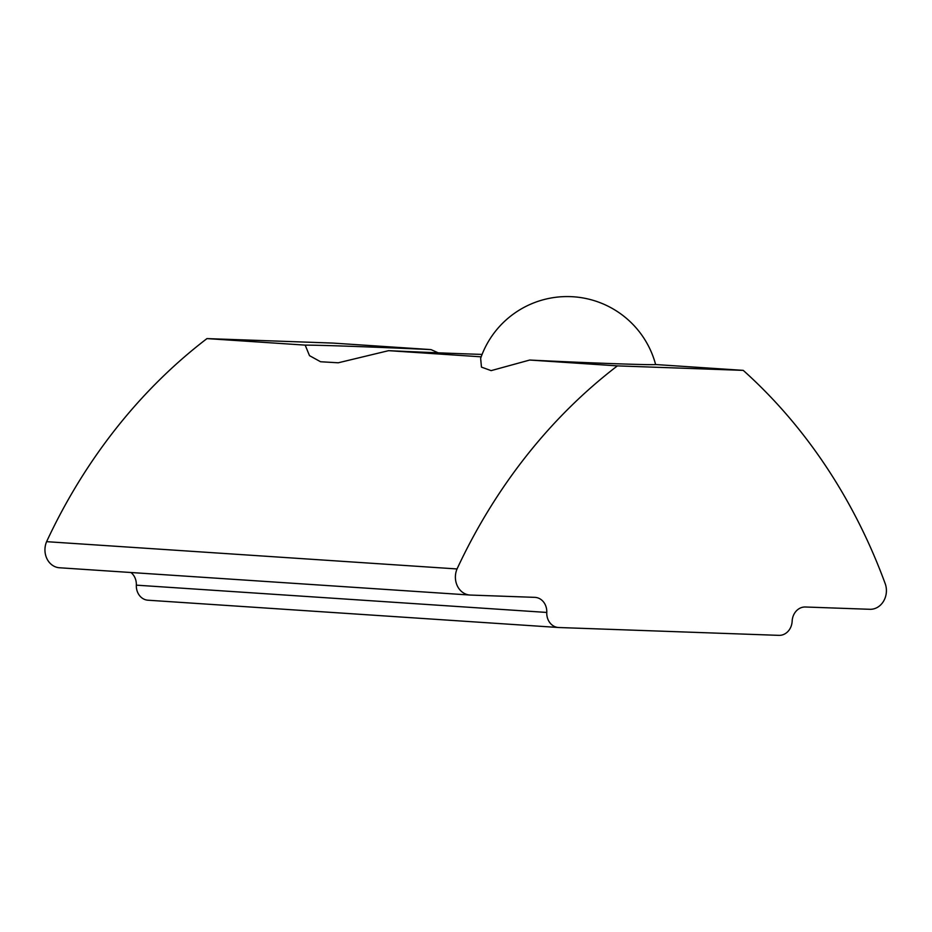 <?xml version="1.0" encoding="UTF-8"?>
<svg xmlns="http://www.w3.org/2000/svg" width="932" height="932" viewBox="0 0 932 932"><rect width="100%" height="100%" fill="white"/><g stroke="black" fill="none" stroke-linecap="round" stroke-linejoin="round"><path stroke-width="1.4" d="M529.702 360.043L617.403 365.88L743.235 370.365L655.534 364.529A87.305 1.177 -177.5 0 1 612.872 363.631A87.305 1.177 -177.5 0 1 529.702 360.043L491.129 370.633L481.46 367.115L480.644 358.319A91.522 91.522 0 0 1 655.627 364.54M438.191 352.809L431.003 349.605A109.825 1.48 2.5 0 0 305.172 345.12L309.506 355.651L320.55 361.744L338.246 362.793L388.597 350.665A109.825 1.48 2.5 0 0 482.089 354.416M743.235 370.365A549.146 472.128 -86.2 0 1 885.4 584.213A18.302 15.739 -86.2 0 1 869.871 609.295L805.376 607A14.644 12.594 -86.2 0 0 792.153 621.178A14.644 12.594 -86.2 0 1 778.931 635.356L558.722 627.516A14.644 12.594 -86.2 0 1 558.385 627.492A14.644 12.594 -86.2 0 1 546.769 612.441A14.644 12.594 -86.2 0 0 535.154 597.377A14.644 12.594 -86.2 0 0 534.828 597.354L470.334 595.059A18.302 15.739 -86.2 0 1 469.926 595.035A18.302 15.739 -86.2 0 1 457.041 568.951A549.146 472.128 -86.2 0 1 617.403 365.88M59.904 567.774A18.302 15.739 -86.2 0 1 59.485 567.763A18.302 15.739 -86.2 0 1 46.6 541.667A549.146 472.128 -86.2 0 1 206.962 338.596L332.806 343.081L431.003 349.605M46.6 541.667L457.041 568.951M388.597 350.665L481.168 356.828M206.962 338.596L305.172 345.12M148.281 600.231A14.644 12.594 -86.2 0 1 147.943 600.208A14.644 12.594 -86.2 0 1 136.34 585.156L546.769 612.441M130.923 572.504A14.644 12.594 -86.2 0 1 136.34 585.156M469.926 595.035L59.485 567.763M558.385 627.492L147.943 600.208"/></g></svg>
